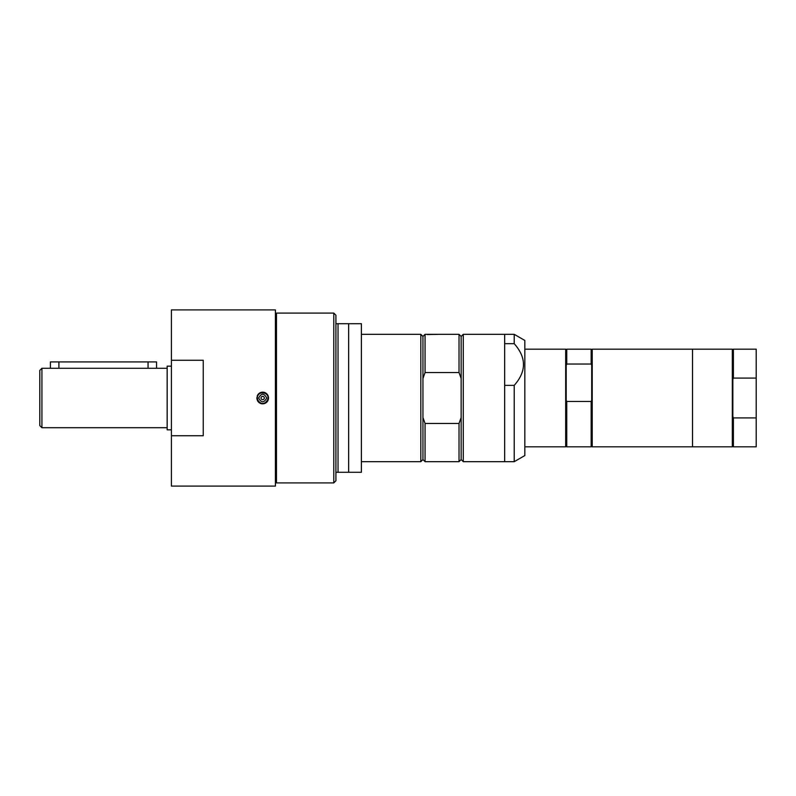 <?xml version="1.0" encoding="UTF-8"?>
<svg xmlns="http://www.w3.org/2000/svg" width="796" height="796" viewBox="0 0 796 796"><rect width="100%" height="100%" fill="white"/><g stroke="black" fill="none" stroke-linecap="round" stroke-linejoin="round"><path stroke-width="1.19" d="M171.409 429.84L167.16 429.84L167.16 366.16L171.409 366.16M41.919 368.279L41.919 427.721L39.8 425.591L39.8 370.409L41.919 368.279L167.16 368.279M171.409 435.73L171.409 360.27L203.249 360.27L203.249 435.73L171.409 435.73L171.409 486.087L275.416 486.087L275.416 309.913L171.409 309.913L171.409 360.27M262.68 403.841C259.138 403.492 257.188 401.542 256.839 398C258.362 392.269 261.675 390.886 266.809 393.871C269.794 399.005 268.411 402.318 262.68 403.841M260.441 403.393A5.841 5.841 0 0 0 268.073 400.239A5.841 5.841 0 0 0 264.919 392.607A5.841 5.841 0 0 0 257.287 395.761M261.217 392.896A5.303 5.303 0 0 0 259.516 393.741M258.859 394.319A5.303 5.303 0 0 0 258.322 394.975M257.367 398L257.367 398C257.198 390.299 269.794 391.801 267.854 399.184C264.163 407.184 257.496 402.288 257.367 398M266.71 398C264.023 402.985 261.337 402.985 258.65 398C261.337 393.015 264.023 393.015 266.71 398M261.038 398A1.642 1.642 0 0 0 263.506 399.423A1.642 1.642 0 0 0 263.506 396.577A1.642 1.642 0 0 0 261.038 398M275.416 325.663L276.481 325.663M276.481 313.097L276.481 482.903L333.793 482.903L333.793 313.097L276.481 313.097M333.793 313.097L335.912 315.216L335.912 480.784L333.793 482.903M335.912 472.297L361.384 472.297L361.384 323.703L335.912 323.703M348.648 323.703L348.648 472.297M338.031 323.703L338.031 472.297M361.384 334.32L420.815 334.32L420.815 461.68L361.384 461.68M420.815 334.32L422.945 336.439L422.945 459.561L420.815 461.68M422.945 378.458L425.064 372.548L459.023 372.548L461.153 378.458L461.153 417.542L459.023 423.452L425.064 423.452L422.945 417.542M461.153 378.458L461.153 336.439L459.023 334.32L459.023 372.548M461.153 417.542L461.153 459.561L459.023 461.68L459.023 423.452M422.945 336.439L425.064 334.32L425.064 372.548M459.023 334.32L425.064 334.32M437.73 334.37L427.183 334.529M428.457 334.32L427.402 334.32M425.064 423.452L425.064 461.68L459.023 461.68M461.153 336.439L463.272 334.32L463.272 461.68L514.216 461.68L514.216 385.363L504.664 385.363L504.664 461.68L504.664 334.32L504.664 343.673L514.216 343.673C526.544 357.573 526.544 371.463 514.216 385.363M463.272 334.32L514.216 334.32L514.216 343.673M504.664 385.363L504.664 343.673M514.216 461.68L524.833 455.551L524.833 340.449L514.216 334.32M524.833 349.175L565.687 349.175L565.687 446.825L524.833 446.825M565.687 349.175L566.225 349.713L566.225 446.287L565.687 446.825M566.225 365.304L566.752 364.041L591.159 364.041L591.697 365.304L591.697 400.209L591.159 401.463L566.752 401.463L566.225 400.209M591.697 365.304L591.697 349.713L591.159 349.175L591.159 364.041M591.697 400.209L591.697 446.287L591.159 446.825L591.159 401.463M566.225 349.713L566.752 349.175L566.752 364.041M566.752 401.463L566.752 446.825L591.159 446.825M592.224 349.175L592.224 446.825L732.32 446.825L732.32 349.175L692.52 349.175L692.52 446.825L692.52 349.175L592.224 349.175L591.697 349.713M732.32 349.175L732.847 349.713L732.847 446.287L732.32 446.825M732.847 379.423L733.385 378.09L756.2 378.09L756.2 417.91L733.385 417.91L732.847 416.577M756.2 417.91L756.2 446.825L733.385 446.825L733.385 417.91M732.847 349.713L733.385 349.175L756.2 349.175L756.2 378.09M733.385 349.175L733.385 378.09M156.543 368.279L156.543 361.911L50.417 361.911L50.417 368.279M148.056 368.279L148.056 361.911M58.904 368.279L58.904 361.911M41.919 427.721L167.16 427.721M275.416 470.337L276.481 470.337M422.945 459.561L425.064 461.68M461.153 459.561L463.272 461.68M566.752 349.175L591.159 349.175M566.225 446.287L566.752 446.825M591.697 446.287L592.224 446.825M732.847 446.287L733.385 446.825"/></g></svg>
